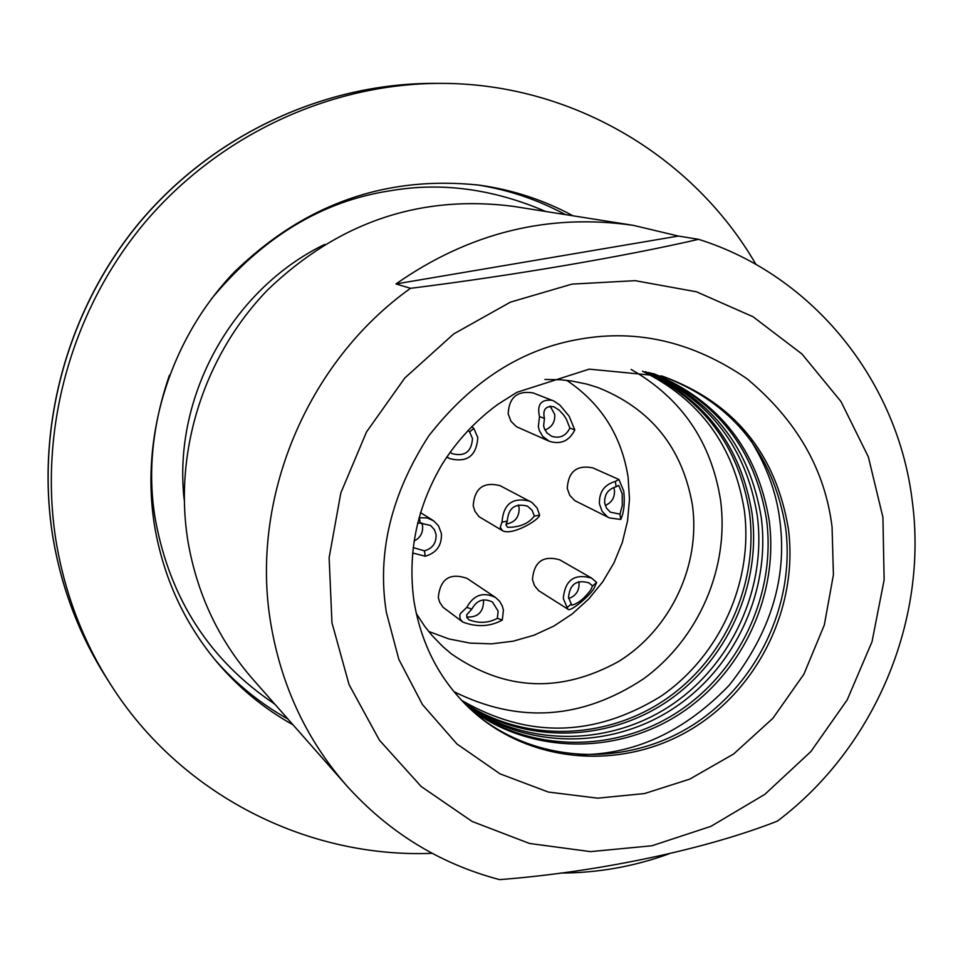 <?xml version="1.0" encoding="UTF-8"?>
<svg xmlns="http://www.w3.org/2000/svg" width="963" height="963" viewBox="0 0 963 963"><rect width="100%" height="100%" fill="white"/><g stroke="black" fill="none" stroke-linecap="round" stroke-linejoin="round"><path stroke-width="1.44" d="M386.356 612.336C376.894 553.328 390.99 494.561 428.655 436.034C471.389 381.24 521.79 348.955 579.846 339.157C637.687 328.852 693.384 342.034 746.951 378.712C796.666 420.169 825.038 469.619 832.068 527.062L833.416 574.791L824.316 625.023L803.9 674.184L772.904 718.29L733.674 753.969L689.652 779.175L644.524 793.56L597.698 798.171L548.332 792.055L500.038 773.855L456.895 743.942L422.456 704.567L398.838 659.366L386.356 612.336M750.803 440.416C766.777 466.224 776.455 492.779 779.813 520.104C787.505 577.824 770.617 632.896 729.16 685.319C684.139 731.988 633.738 755.112 577.981 754.691M499.58 879.628C439.597 863.739 388.522 832.309 346.367 785.351C306.475 739.608 281.292 685.752 270.832 623.783C249.646 499.628 306.535 362.389 410.491 288.322L395.974 283.941C469.366 232.661 548.465 213.124 633.257 225.342L678.349 236.055L698.596 239.33C813.807 275.442 898.166 381.805 912.322 501.518C928.115 621.099 874.284 748.131 777.418 821.09C706.348 849.161 598.625 872.009 499.58 879.628M633.257 225.342L513.026 206.311C420.049 194.466 338.362 222.236 267.955 289.622C203.915 355.503 173.412 451.972 187.941 541.254C197.03 594.002 218.697 640.034 252.944 679.324L346.367 785.351M669.225 853.76C634.015 866.531 597.818 872.972 560.647 873.044M882.927 517.336L884.13 579.931L872.021 641.731L847.223 699.824L810.93 751.513L764.815 794.367L710.983 826.314L651.951 845.767L590.475 851.629L529.518 843.468L472.087 821.451L421.144 786.47L379.374 740.114L349.063 684.609L331.958 622.736L329.129 557.697L340.83 492.936L366.518 431.942L404.833 377.978L453.693 333.944L510.45 302.129L572.01 284.109L635.111 280.666L696.478 291.801L753.006 316.731L801.938 353.975L840.964 401.511L868.349 456.883L882.927 517.336M475.638 713.812C534.886 763.009 623.025 767.667 689.773 726.933C756.569 686.246 795.811 604.608 785.567 527.363C772.904 452.49 731.531 401.992 661.449 375.883M468.981 707.817C528.302 752.139 612.937 753.572 676.327 712.933C739.753 672.282 776.419 593.69 766.512 519.346C754.92 449.432 717.014 400.801 652.818 373.475M545.648 211.475C493.068 188.832 441.295 181.923 390.304 190.758C322.352 200.966 262.67 237.079 211.246 299.072M169.452 375.209C151.998 426.007 147.363 474.446 155.561 520.526C170.367 599.564 210.103 660.75 274.78 704.097M293.065 724.85C264.151 708.708 238.848 687.871 217.144 662.351C184.39 623.23 163.566 577.908 154.646 526.388C139.888 436.576 169.933 339.59 233.684 272.722C303.706 204.276 385.657 175.097 479.514 185.173C512.701 189.831 543.854 200.039 572.973 215.796M467.163 706.072C526.46 749.058 610.097 749.611 672.559 709.009C735.046 668.394 771.002 590.644 761.191 517.119C749.888 448.565 712.945 400.488 650.374 372.874M755.955 264.428C692.842 155.44 570.71 83.035 440.536 83.384C329.815 83.372 218.264 135.289 144.065 223.476C70.323 312.024 37.713 432.724 56.576 544.312C65.436 594.929 83.348 641.478 110.3 683.959C179.756 794.066 306.306 858.418 432.158 853.314M465.827 704.747C525.088 746.734 607.99 746.662 669.754 706.096C731.543 665.493 766.981 588.381 757.243 515.446C746.144 447.915 709.912 400.259 648.544 372.452M464.082 702.978C523.282 743.653 605.197 742.75 666.047 702.232C726.909 661.677 761.661 585.396 752.019 513.255C741.185 447.061 705.891 399.946 646.113 371.923M463.215 702.099C522.379 742.112 603.801 740.8 664.205 700.306C724.609 659.775 759.025 583.903 749.419 512.16C738.729 446.627 703.893 399.801 644.897 371.67M461.518 700.306C527.652 738.621 593.99 737.345 660.534 696.502C720.035 656.008 753.788 580.966 744.279 509.993C733.854 445.785 699.92 399.513 642.477 371.2M453.934 691.651C518.684 723.851 581.893 719.566 643.561 678.819C698.873 638.638 729.617 567.376 720.529 500.014C711.272 441.788 681.467 398.261 631.114 369.419M428.619 631.403L448.83 638.914L470.004 643.091L491.624 643.85L513.171 641.189L534.128 635.183L554.002 625.998L572.335 613.84L588.682 599.034L602.669 581.905L613.985 562.874L622.339 542.386L627.551 520.923L629.489 498.978L628.093 477.082C621.496 435.625 601.02 403.365 566.677 380.325M544.938 379.482L560.334 379.747L571.769 381.011L586.744 384.093L597.674 387.439C650.964 408.625 682.55 447.915 692.445 505.286C700.715 565.486 670.633 629.176 618.824 661.376C560.622 693.516 504.756 690.989 451.238 653.769L442.547 646.329L431.918 635.339L424.731 626.359L416.269 613.491M502.373 530.601L479.129 516.77L474.94 511.317L473.194 505.78C474.53 488.205 483.498 481.5 500.11 485.677L532.033 502.53L537.101 507.995L539.629 515.109C539.039 520.176 511.425 536.235 502.373 530.601L500.23 527.206L502 522.139C503.396 503.89 512.713 496.92 529.915 501.229M462.794 622.062L443.088 607.292L439.73 602.344L438.297 597.505C440.199 578.883 449.757 572.504 467.007 578.354L495.488 597.457L499.496 601.117L502.253 605.847L503.408 610.109L502.289 620.076C490.047 626.732 476.878 627.382 462.794 622.062L460.133 618.968L459.784 615.237L460.422 613.527L466.826 607.364C473.627 594.893 483.185 591.583 495.488 597.457M419.001 517.733L427.307 517.962L433.711 520.875L438.502 525.858L441.379 533.454C441.993 545.299 436.612 552.894 425.249 556.217L412.585 552.991M471.677 426.621L473.832 428.403L477.817 437.611C476.444 455.981 467.067 462.974 449.661 458.593L446.928 456.835M549.307 441.271L516.457 426.705L510.932 421.24L508.175 413.849C509.018 397.346 517.336 390.376 533.141 392.94L553.869 401.017L559.936 405.122L569.061 416.112L574.815 429.931C569.217 441.018 560.719 444.798 549.307 441.271L542.831 436.516L539.376 430.678L538.353 426.669L539.485 416.582C536.8 404.46 541.086 399.043 552.317 400.331M609.41 517.925L574.767 500.628L569.747 495.331L567.243 488.361C568.339 471.509 576.873 464.684 592.847 467.886L618.968 479.526L623.747 491.13C624.987 502.951 623.988 512.4 620.738 519.454L609.41 517.925L607.244 516.662L602.044 511.172L599.455 503.938C598.938 492.177 604.246 484.678 615.357 481.428L618.968 479.526M567.797 609.11L538.726 590.716L534.561 585.745L532.455 579.521C534.02 561.718 543.12 555.157 559.756 559.828L591.607 578.101L596.663 582.434L594.279 587.779C591.39 594.424 569.915 612.913 567.797 609.11L563.307 598.565C564.944 580.099 574.381 573.274 591.607 578.101M506.02 524.077C515 522.512 519.358 517.119 519.117 507.886L518.347 504.937M502 522.139L507.272 521.152C508.308 507.97 515.036 502.963 527.447 506.141L532.082 510.246L534.369 516.084L539.629 515.109M466.826 607.364L471.798 609.158C476.733 600.142 483.631 597.782 492.502 602.056L498.136 611.12L497.341 618.306L502.289 620.076M466.73 617.006C477.684 617.584 483.306 612.287 483.582 601.141L483.342 599.913M471.798 609.158L466.682 614.827L466.935 617.548L468.885 619.787C479.105 623.591 488.59 623.097 497.341 618.306M419.411 517.769L420.229 523.162L430.593 525.449L434.433 529.734L436.046 534.453C436.492 542.988 432.616 548.453 424.442 550.848L425.249 556.217M414.042 541.062C420.301 537.896 423.154 532.816 422.564 525.846L421.794 522.957M420.229 523.162L417.629 523.005M473.832 428.403L469.619 431.942L472.496 438.574C471.533 451.755 464.804 456.799 452.309 453.717L450.07 452.285M469.619 431.942L467.91 430.533M574.815 429.931L569.879 428.066L566.328 419.074L563.728 415.101L559.214 410.19L553.737 406.723C545.576 405.748 542.482 409.66 544.444 418.46L539.485 416.582M544.986 430.016C551.968 427.223 555.218 422.023 554.736 414.415L550.078 405.989M569.879 428.066C565.883 436.022 559.78 438.755 551.582 436.263L546.888 432.844L544.372 428.619L543.626 425.718L544.444 418.46M620.738 519.454L619.991 514.146L622.327 505.274L622.17 493.718L618.74 485.376L616.115 486.76L615.357 481.428M605.27 505.479C611.866 502.53 614.924 497.426 614.442 490.155L613.756 487.422M619.991 514.146L610.325 512.16L606.546 508.199L604.668 502.963C604.295 494.501 608.11 489.108 616.115 486.76M567.171 607.545L571.3 604.018L571.757 605.173C577.86 603.789 584.228 598.661 590.849 589.789L592.534 585.949L596.663 582.434M568.688 598.505C576.006 595.868 579.461 590.644 579.016 582.844L578.799 581.64M571.3 604.018L568.519 597.566C569.723 584.228 576.536 579.329 588.959 582.868L592.534 585.949M698.596 239.33C624.168 256.495 512.533 275.587 410.491 288.322M395.974 283.941L678.349 236.055M324.615 244.433C231.746 289.502 172.497 397.238 184.198 499.797M507.272 521.152L505.984 524.835L507.549 527.291C519.599 527.387 528.543 523.643 534.369 516.084M413.151 547.586L424.442 550.848M662.688 376.268C733.637 402.173 775.528 452.923 788.336 528.531C798.628 606.209 759.025 688.28 691.723 728.979C624.493 769.714 535.849 764.562 476.625 714.654C442.631 685.403 421.758 647.593 413.982 601.213C407.397 552.991 416.81 507.296 442.222 464.154C457.064 440.633 475.541 420.747 497.642 404.496L516.794 392.35L589.248 369.142L662.688 376.268M654.046 373.788C719.072 400.969 757.448 449.865 769.184 520.477C779.139 595.23 742.124 674.244 678.229 714.907C614.358 755.558 529.229 753.692 469.896 708.684M106.58 678.108C79.821 635.941 62.053 589.777 53.278 539.629C34.572 429.089 66.832 309.689 139.804 222.08C213.22 134.82 323.724 83.36 433.591 83.372C323.905 83.36 213.413 134.76 139.948 222.08C66.916 309.761 34.644 429.257 53.338 539.774C62.126 589.91 79.869 636.013 106.58 678.108L110.3 683.959M565.341 214.593C537.498 199.522 507.742 189.567 476.083 184.727M214.93 659.691C235.971 683.826 260.311 703.616 287.961 719.06M446.76 457.076L449.661 458.593M440.536 83.384L433.591 83.372M420.47 512.617L432.748 520.237"/></g></svg>
